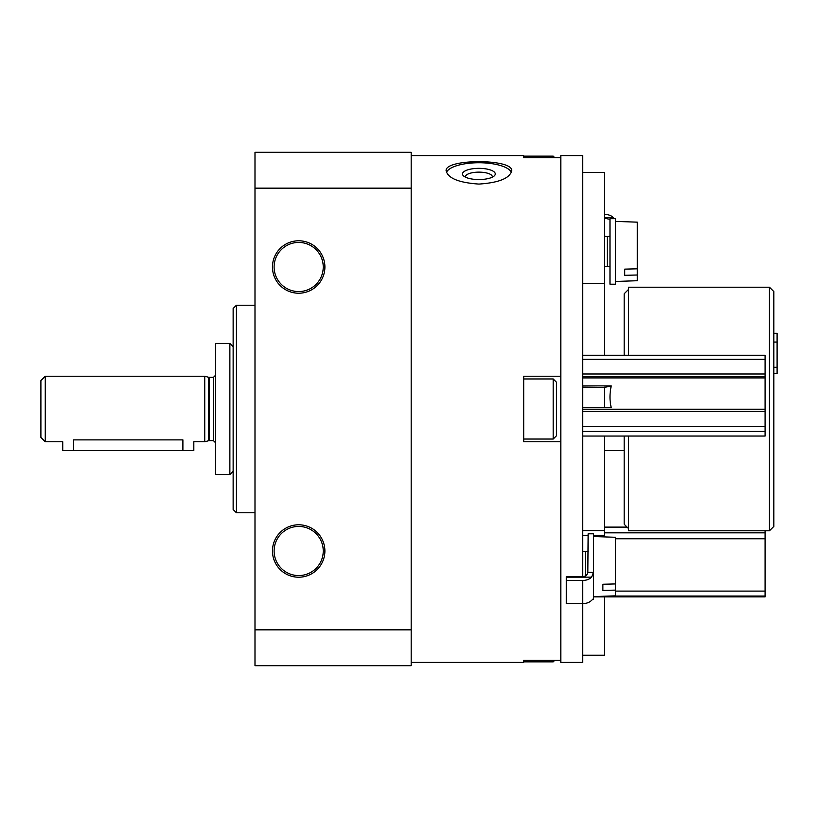 <?xml version="1.0" encoding="UTF-8"?>
<svg xmlns="http://www.w3.org/2000/svg" width="818" height="818" viewBox="0 0 818 818"><rect width="100%" height="100%" fill="white"/><g stroke="black" fill="none" stroke-linecap="round" stroke-linejoin="round"><path stroke-width="1.23" d="M465.544 177.199A13.425 4.591 180 0 1 465.473 176.729A13.425 4.591 180 0 1 478.908 172.138A13.425 4.591 180 0 1 492.334 176.729A13.425 4.591 180 0 1 492.262 177.199M411.188 662.406L523.694 662.406L523.694 660.279L560.831 660.279L560.831 441.771L523.694 441.771L523.694 376.229L560.831 376.229L560.831 157.721L523.694 157.721L523.694 155.594L411.188 155.594M478.908 184.081C498.796 182.731 509.716 178.334 511.679 170.87C513.612 158.59 444.184 158.59 446.137 170.87C448.09 178.334 459.021 182.731 478.908 184.081M323.253 550.995A24.581 24.581 0 0 1 286.392 572.283A24.581 24.581 0 0 1 286.392 529.716A24.581 24.581 0 0 1 323.253 550.995M274.102 267.005A24.581 24.581 0 0 0 310.963 288.284A24.581 24.581 0 0 0 310.963 245.717A24.581 24.581 0 0 0 274.102 267.005M272.466 267.005A26.217 26.217 0 0 0 311.791 289.705A26.217 26.217 0 0 0 311.791 244.296A26.217 26.217 0 0 0 272.466 267.005M324.889 550.995A26.217 26.217 0 0 1 285.574 573.704A26.217 26.217 0 0 1 285.574 528.295A26.217 26.217 0 0 1 324.889 550.995M254.991 629.829L254.991 665.688L411.188 665.688L411.188 629.829L254.991 629.829L254.991 152.312L411.188 152.312L411.188 188.171L254.991 188.171M411.188 629.829L411.188 188.171M254.991 512.763L236.422 512.763L236.422 305.237L254.991 305.237M236.422 512.763L233.14 509.491L233.14 308.509L236.422 305.237M446.444 172.414A32.771 11.207 180 0 1 478.908 162.741A32.771 11.207 180 0 1 511.362 172.424M478.908 179.551A16.38 5.603 180 0 1 463.642 175.993A16.38 5.603 180 0 1 478.908 168.344A16.38 5.603 180 0 1 494.164 175.993A16.38 5.603 180 0 1 478.908 179.551M554.768 660.279L553.183 661.864L523.694 661.864L523.694 660.279M523.694 157.721L523.694 156.136L553.183 156.136L553.183 157.721M553.183 661.864L553.183 660.279M553.183 378.959L553.183 439.041L556.455 435.759L556.455 382.241L553.183 378.959L523.694 378.959M204.745 376.229L204.745 441.771L193.815 441.771L193.815 450.503L62.741 450.503L62.741 441.771L45.266 441.771L45.266 376.229L204.745 376.229L208.539 377.251L208.539 440.749L204.745 441.771M73.671 450.503L73.671 439.89C59.581 441.935 59.581 441.935 73.671 439.89L182.895 439.89C196.985 441.935 196.985 441.935 182.895 439.89L182.895 450.503M45.266 376.229L40.9 380.605L40.9 437.395L45.266 441.771M215.666 375.135L213.478 377.323L208.539 377.251M215.666 343.468L215.666 474.532L229.868 474.532L229.868 343.468L215.666 343.468M233.14 346.74L229.868 343.468M604.522 387.425L582.672 387.211M582.672 576.557L582.672 155.594L560.831 155.594L560.831 662.406L582.672 662.406L582.672 603.633L566.291 603.633L566.291 576.557L582.672 576.557C585.494 576.496 587.222 575.095 587.835 572.334L588.132 533.796L593.592 533.796L593.592 599.328L592.59 599.328M605.463 387.211L611.25 385.902L582.672 385.902M765.086 436.045L582.672 436.045L765.086 436.025L765.086 377.906L582.672 377.906L765.086 377.916L765.086 376.577L582.672 376.577M611.25 385.902C609.574 393.53 609.574 400.789 611.25 407.661L582.672 407.661M582.672 355.257L765.086 355.257L765.086 376.577M582.672 172.424L604.522 172.424L604.522 355.257M604.522 596.874L604.522 655.228L582.672 655.228M765.086 532.896L765.086 596.874L593.592 596.874M604.522 436.045L604.522 536.905M604.522 387.211L604.522 407.661M604.522 532.825L765.086 532.825L765.086 530.79M628.551 289.398L624.185 293.764L624.185 355.257M624.185 436.045L624.185 524.236L628.551 528.602M769.452 287.21L769.452 530.79L773.828 526.424L773.828 291.576L769.452 287.21L628.551 287.21L628.551 355.257M628.551 436.045L628.551 530.79L769.452 530.79M773.828 367.292L777.1 367.292L777.1 373.468L773.828 373.468M777.1 367.292L777.1 342.047L773.828 342.047M777.1 342.047L777.1 333.304L773.828 333.304M593.592 569.451L593.449 572.334L591.629 577.16A10.92 7.72 180 0 1 582.672 580.463L566.291 580.463M582.672 580.463L582.672 603.633A10.92 7.72 0 0 0 591.629 600.33L593.326 598.735M593.592 545.32L593.592 596.598L615.443 595.841L615.443 537.283L593.592 536.526M615.443 583.94L602.876 584.256L602.876 590.432L615.443 590.115M585.402 575.944L585.402 551.813L588.132 551.271M602.876 584.256L602.876 590.432M609.983 218.672L609.983 284.204L615.443 284.204L615.443 218.672L609.983 218.672M604.522 218.181L609.42 219.255M604.522 214.367A10.92 7.72 180 0 1 613.48 217.67L604.522 217.67M615.443 281.474L637.283 280.717L637.283 222.159L615.443 221.402M637.283 268.815L624.727 269.132L624.727 275.308L637.283 275.001M609.983 266.729L607.253 266.187L607.253 236.688L609.983 236.146M624.727 275.308L624.727 269.132M209.111 377.323L209.111 440.677L208.539 440.749M213.478 377.323L213.478 440.677L215.666 442.865M765.086 359.276L582.672 359.276M765.086 373.99L582.672 373.99M765.086 409.215L582.672 409.215L765.086 409.215M765.086 411.423L582.672 411.423M765.086 426.515L582.672 426.515M765.086 431.444L582.672 431.444M765.086 591.097L615.443 591.097M765.086 538.765L615.443 538.765M604.522 535.442L593.592 535.442M588.132 535.442L582.672 535.442M604.522 530.626L582.672 530.626M765.086 596.056L609.195 596.056M627.365 527.426L604.522 527.426M591.629 577.16L566.291 577.16M593.449 572.334L587.835 572.334M554.768 157.721L553.183 156.136M553.183 439.041L523.694 439.041M209.111 440.677L213.478 440.677M233.14 471.26L229.868 474.532M604.522 283.386L582.672 283.386M627.058 527.109L604.522 527.109M604.522 450.503L624.185 450.503M585.402 551.813L582.672 551.271M607.253 236.688L604.522 236.146M607.253 266.187L604.522 266.729"/></g></svg>
